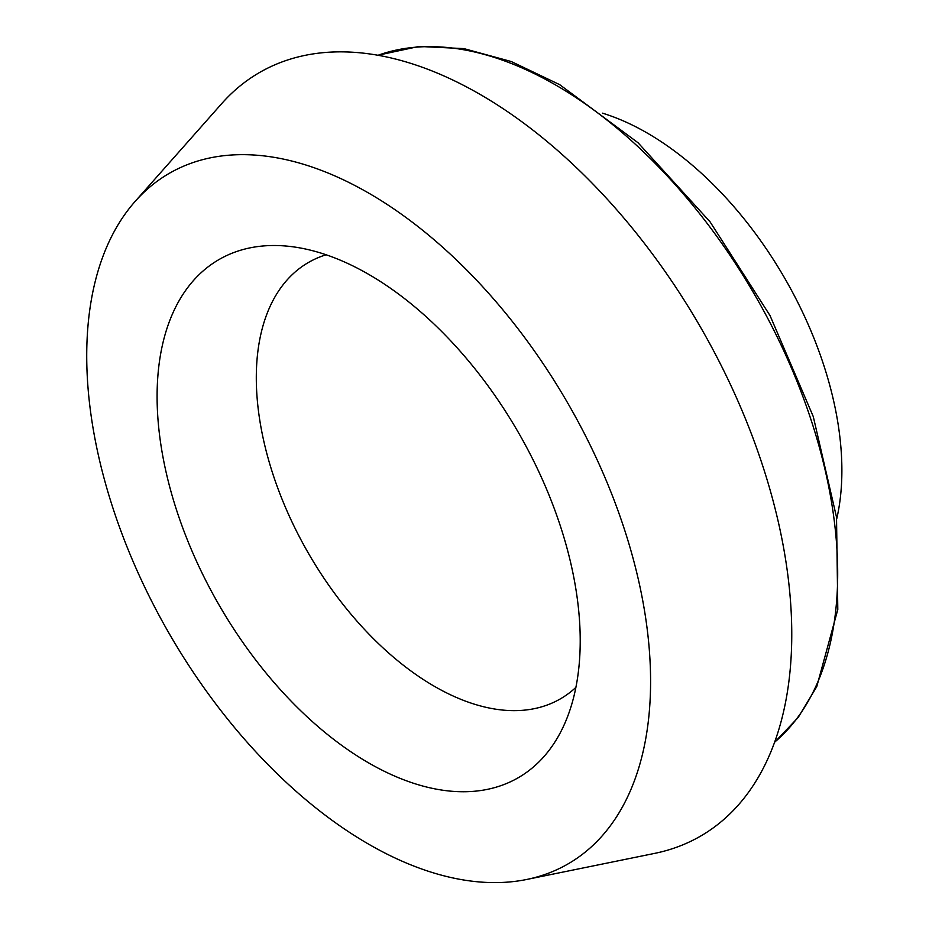 <?xml version="1.0" encoding="UTF-8"?>
<svg xmlns="http://www.w3.org/2000/svg" width="929" height="929" viewBox="0 0 929 929"><rect width="100%" height="100%" fill="white"/><g stroke="black" fill="none" stroke-linecap="round" stroke-linejoin="round"><path stroke-width="1.39" d="M368.662 193.081A398.715 230.195 60 0 1 638.211 578.872A398.715 230.195 60 0 1 526.627 879.484A398.715 230.195 60 0 1 368.662 844.182A398.715 230.195 60 0 1 119.632 527.498A398.715 230.195 60 0 1 135.146 201.396A398.715 230.195 60 0 1 368.662 193.081M135.146 201.396L221.776 103.537A440.903 254.558 60 0 1 480.003 94.352A440.903 254.558 60 0 1 778.084 520.96A440.903 254.558 60 0 1 654.69 853.379L526.627 879.484M368.662 762.918A299.184 172.736 60 0 1 161.704 449.857A299.184 172.736 60 0 1 282.741 245.79A299.184 172.736 60 0 1 368.662 274.345A299.184 172.736 60 0 1 561.975 729.462A299.184 172.736 60 0 1 368.662 762.918M575.899 687.379A251.945 145.458 60 0 1 560.431 698.84A251.945 145.458 60 0 1 434.458 686.357A251.945 145.458 60 0 1 269.863 464.337A251.945 145.458 60 0 1 308.486 262.454A251.945 145.458 60 0 1 326.137 254.778M602.515 113.175A275.565 159.103 60 0 1 647.025 132.917A275.565 159.103 60 0 1 836.727 518.846M378.045 55.275A398.715 230.195 60 0 1 555.751 85.062A398.715 230.195 60 0 1 810.309 417.609A398.715 230.195 60 0 1 774.623 742.178M774.577 742.329L798.174 717.49L816.765 686.601L837.795 609.529L836.518 517.186L813.281 416.598L769.99 315.512L710.023 221.787L638.072 142.776L559.688 84.667L511.205 61.511L463.861 48.61L418.967 46.45L377.894 55.252"/></g></svg>

